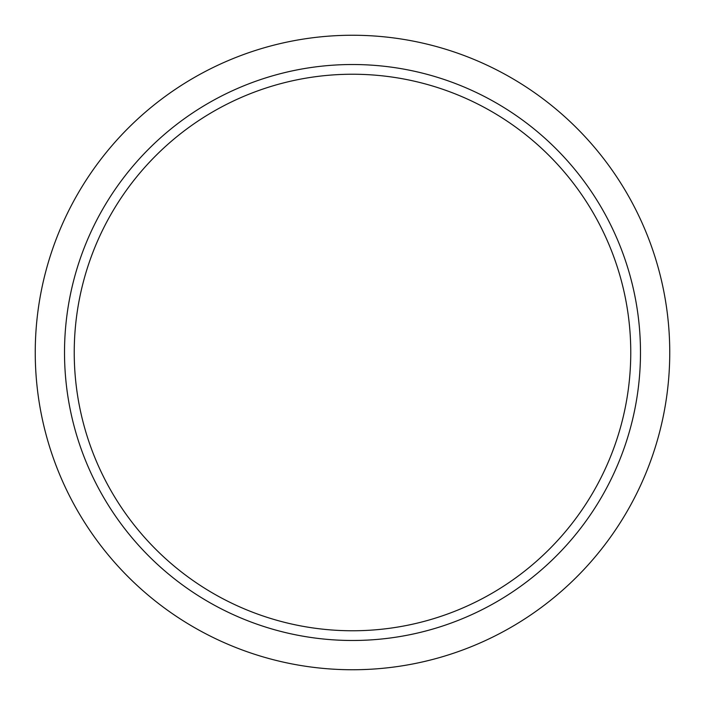 <?xml version="1.0" encoding="UTF-8"?>
<svg xmlns="http://www.w3.org/2000/svg" width="705" height="705" viewBox="0 0 705 705"><rect width="100%" height="100%" fill="white"/><g stroke="black" fill="none" stroke-linecap="round" stroke-linejoin="round"><path stroke-width="1.06" d="M352.5 630.764A278.263 278.263 0 0 0 630.764 352.5A278.263 278.263 0 0 0 352.5 74.236A278.263 278.263 0 0 0 74.236 352.5A278.263 278.263 0 0 0 352.5 630.764M64.516 352.5A287.984 287.984 0 0 0 352.5 640.484A287.984 287.984 0 0 0 640.484 352.5A287.984 287.984 0 0 0 352.5 64.516A287.984 287.984 0 0 0 64.516 352.5M669.75 352.5A317.25 317.25 0 0 0 352.5 35.25A317.25 317.25 0 0 0 35.25 352.5A317.25 317.25 0 0 0 352.5 669.75A317.25 317.25 0 0 0 669.75 352.5"/></g></svg>

